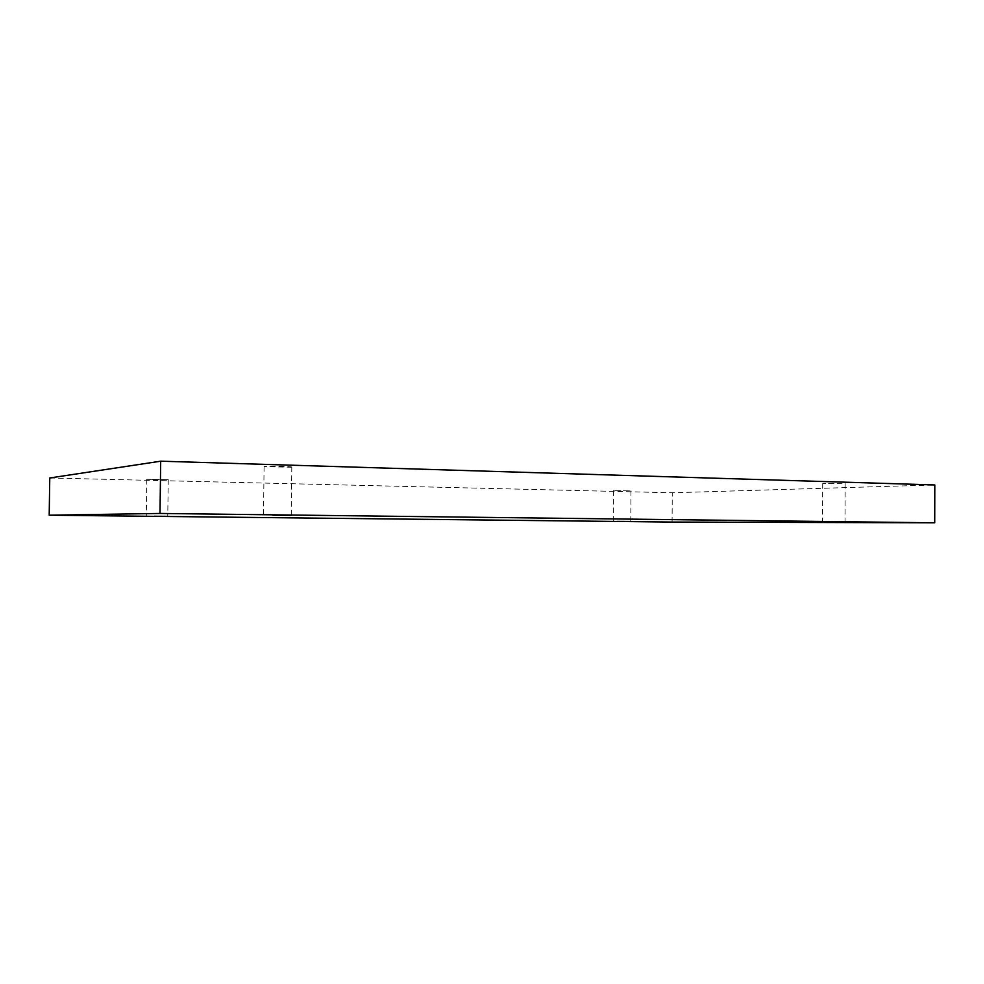 <?xml version="1.0" encoding="UTF-8"?>
<svg xmlns="http://www.w3.org/2000/svg" width="984" height="984" viewBox="0 0 984 984"><rect width="100%" height="100%" fill="white"/><g stroke="black" fill="none" stroke-linecap="round" stroke-linejoin="round"><path stroke-width="0.74" stroke-dasharray="4.92 3.69" d="M167.895 479.712L146.788 479.282L167.895 479.712M629.465 490.868L613.512 490.635L629.465 490.868M842.12 483.734L822.71 483.488L842.12 483.734M290.993 467.24L291.805 467.056C292.58 466.33 263.38 465.875 264.081 466.637L290.993 467.24M49.766 477.978L672.269 492.775L934.8 484.952M672.084 522.061L672.269 492.775M264.081 466.637L263.503 515.05M291.805 467.056L291.252 515.321M822.71 483.488L822.55 521.754M845.158 483.488L845.022 521.926M613.512 490.635L613.303 521.299M630.978 490.745L630.781 521.446M146.788 479.282L146.284 516.108M168.252 479.638L167.76 516.329"/><path stroke-width="1.48" d="M934.714 522.812L934.8 484.952L160.7 461.188L49.766 477.978L49.2 515.198L672.084 522.061L934.714 522.812L159.998 513.451L160.7 461.188M159.998 513.451L49.2 515.198M154.427 516.243L167.76 516.329L154.427 516.243M617.177 521.36L630.781 521.446L617.177 521.36M826.191 521.815L845.022 521.926L826.191 521.815M272.875 515.222L291.252 515.321L272.875 515.222"/></g></svg>
